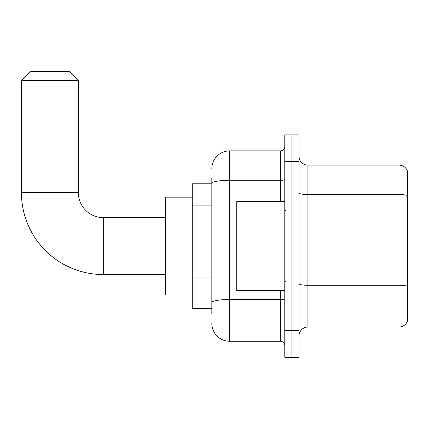 <?xml version="1.0" encoding="UTF-8"?>
<svg xmlns="http://www.w3.org/2000/svg" width="429" height="429" viewBox="0 0 429 429"><rect width="100%" height="100%" fill="white"/><g stroke="black" fill="none" stroke-linecap="round" stroke-linejoin="round"><path stroke-width="0.64" d="M211.829 200.525L211.829 178.469L211.829 183.805L192.262 183.805L192.262 308.354L211.829 308.354M211.829 313.696L211.829 178.469M211.829 168.683A17.793 17.793 0 0 1 229.622 150.89L229.622 341.275L280.33 341.275A4.446 4.446 0 0 1 284.781 345.72A4.446 4.446 0 0 0 280.33 341.275L280.33 290.562M284.781 330.598L284.781 357.287L291.897 357.287L291.897 330.598L291.897 357.287L299.013 357.287L299.013 330.598L291.897 330.598L291.897 161.567L291.897 330.598L284.781 330.598L284.781 161.567L291.897 161.567L291.897 134.878L291.897 161.567L299.013 161.567L299.013 330.598M299.013 161.567L299.013 134.878L284.781 134.878L284.781 161.567M229.622 150.89L280.33 150.89A4.446 4.446 0 0 0 284.781 146.445M211.829 305.689L211.829 282.368M229.622 341.275A17.793 17.793 0 0 1 211.829 323.482M299.013 335.934A8.896 8.896 0 0 1 307.909 327.037L399.008 327.037L399.008 165.127L307.909 165.127A8.896 8.896 0 0 1 299.013 156.231A8.896 8.896 0 0 0 307.909 165.127L307.909 327.037M407.55 171.53A8.896 8.896 0 0 0 399.008 165.127A8.896 8.896 0 0 1 407.55 171.53L407.55 320.635A8.896 8.896 0 0 1 399.008 327.037M165.573 274.549L103.298 274.549A81.848 81.848 0 0 1 21.45 192.701L21.45 80.609L30.346 71.713L69.493 71.713L78.389 80.609L21.45 80.609M103.298 274.549L103.298 217.616A24.909 24.909 0 0 1 78.389 192.701L78.389 80.609M192.262 197.152L165.573 197.152L165.573 295.013L192.262 295.013M284.781 201.598L236.738 201.598L236.738 290.562L284.781 290.562M211.829 205.861L192.262 205.861M211.829 277.032L192.262 277.032M284.781 298.734A4.446 0.772 0 0 1 280.33 299.506L229.622 299.506A17.793 3.089 180 0 0 211.829 302.595M211.829 183.387A17.793 3.089 180 0 1 229.622 180.298L280.33 180.298L280.33 150.89M280.33 201.598L280.33 180.298A4.446 0.772 0 0 0 284.781 179.526M407.55 195.645A8.896 1.544 180 0 0 399.008 194.53L307.909 194.53A8.896 1.544 -0 0 1 299.013 192.986M407.55 286.384A8.896 1.544 180 0 0 399.008 285.274L307.909 285.274A8.896 1.544 0 0 1 299.013 283.73M21.45 192.701L78.389 192.701M165.573 217.616L103.298 217.616M285.671 210.494L284.781 209.609M285.671 281.665L284.781 282.555"/></g></svg>
